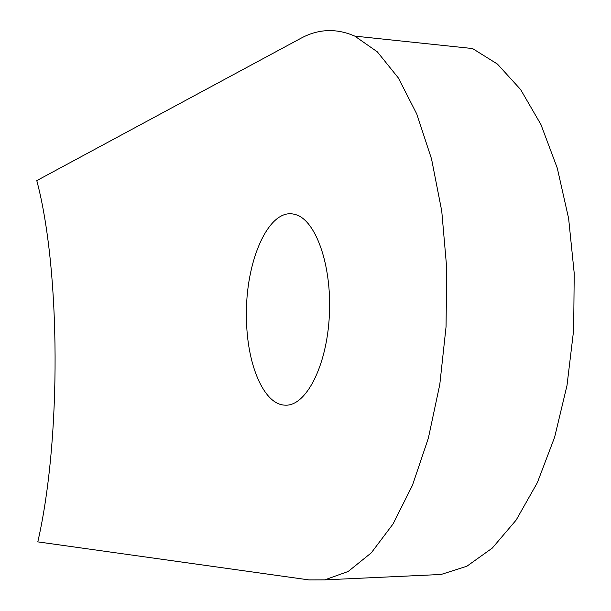 <?xml version="1.0" encoding="UTF-8"?>
<svg xmlns="http://www.w3.org/2000/svg" width="611" height="611" viewBox="0 0 611 611"><rect width="100%" height="100%" fill="white"/><g stroke="black" fill="none" stroke-linecap="round" stroke-linejoin="round"><path stroke-width="0.92" d="M36.782 180.604C60.565 269.802 61.459 439.118 37.798 541.873L308.945 579.908L324.777 579.862L348.178 571.484L371.289 552.848L393.079 523.925L412.471 485.279L428.364 438.148L439.798 384.472L446.053 326.778L446.71 267.977L441.753 211.1L431.549 158.982L416.771 114.005L398.349 77.941L377.331 51.843L354.785 36.11C336.241 28.045 318.163 28.824 300.559 38.462L36.782 180.604M428.869 575.043L441.081 574.477L466.88 566.229L492.283 548.098L516.158 520.068L537.329 482.713L554.62 437.239L566.993 385.518L573.668 329.94L574.218 273.293L568.627 218.455L557.285 168.124L540.956 124.591L520.625 89.557L497.43 64.071L472.54 48.544L354.785 36.11M246.462 317.468C245.042 261.791 268.748 207.16 294.624 214.362C315.368 218.715 332.109 264.914 329.344 315.704C326.824 366.524 305.737 406.712 285.024 405.154C263.593 404.742 246.684 363.682 246.462 317.468M441.081 574.477L324.777 579.862M285.024 405.154L286.475 405.154"/></g></svg>
